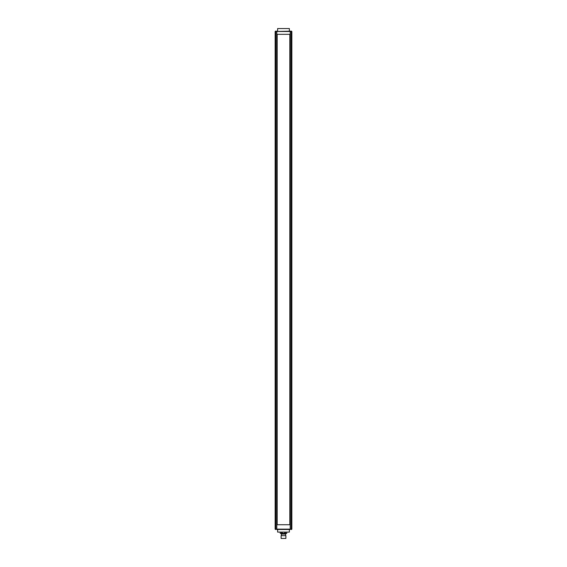 <?xml version="1.0" encoding="UTF-8"?>
<svg xmlns="http://www.w3.org/2000/svg" width="567" height="567" viewBox="0 0 567 567"><rect width="100%" height="100%" fill="white"/><g stroke="black" fill="none" stroke-linecap="round" stroke-linejoin="round"><path stroke-width="0.85" d="M281.112 535.666L285.888 535.666L281.112 535.666L281.112 538.452L285.888 538.452L285.888 535.666M285.591 535.468L285.591 534.086L286.193 533.476M285.421 533.32L280.24 533.32L286.484 533.476L285.421 533.32L285.421 532.285M280.24 533.32L280.254 532.285L280.24 533.32M281.579 533.32L281.579 532.285M282.182 533.32L282.182 532.285M284.818 533.32L284.818 532.285M286.746 533.32L286.746 532.285L286.76 533.32M285.888 538.452L281.112 538.452M277.171 524.723L289.829 524.723L289.829 34.318L277.171 34.318L277.171 524.723M283.918 529.5L283.082 529.5M275.151 31.49L276.788 31.135L275.151 31.49L275.151 529.146L291.849 529.146L275.427 529.146L275.151 34.318M291.495 529.5L291.573 31.49L275.427 31.49L291.452 31.135M284.067 529.5L290.148 529.5M276.852 529.5L282.933 529.5M291.849 31.49L291.842 529.146L291.849 31.49L291.232 31.135M277.632 529.5L277.632 532.087L289.368 532.087L289.368 529.5M289.368 532.087L277.632 532.087M275.442 529.5L275.151 529.146L275.463 529.493M275.151 529.146L275.158 31.49L275.548 31.135M289.368 31.135L289.368 28.548L277.632 28.548L277.632 31.135M277.632 28.548L289.368 28.548M285.591 534.086L281.409 534.086L280.807 533.476M291.204 529.5L291.204 31.135M290.219 529.5L290.219 31.135M290.212 529.5L290.212 31.135M276.788 529.5L276.788 31.135M276.781 529.5L276.781 31.135M275.796 529.5L275.796 31.135M281.409 535.468L281.409 534.086M291.558 529.5L291.849 529.146"/></g></svg>
